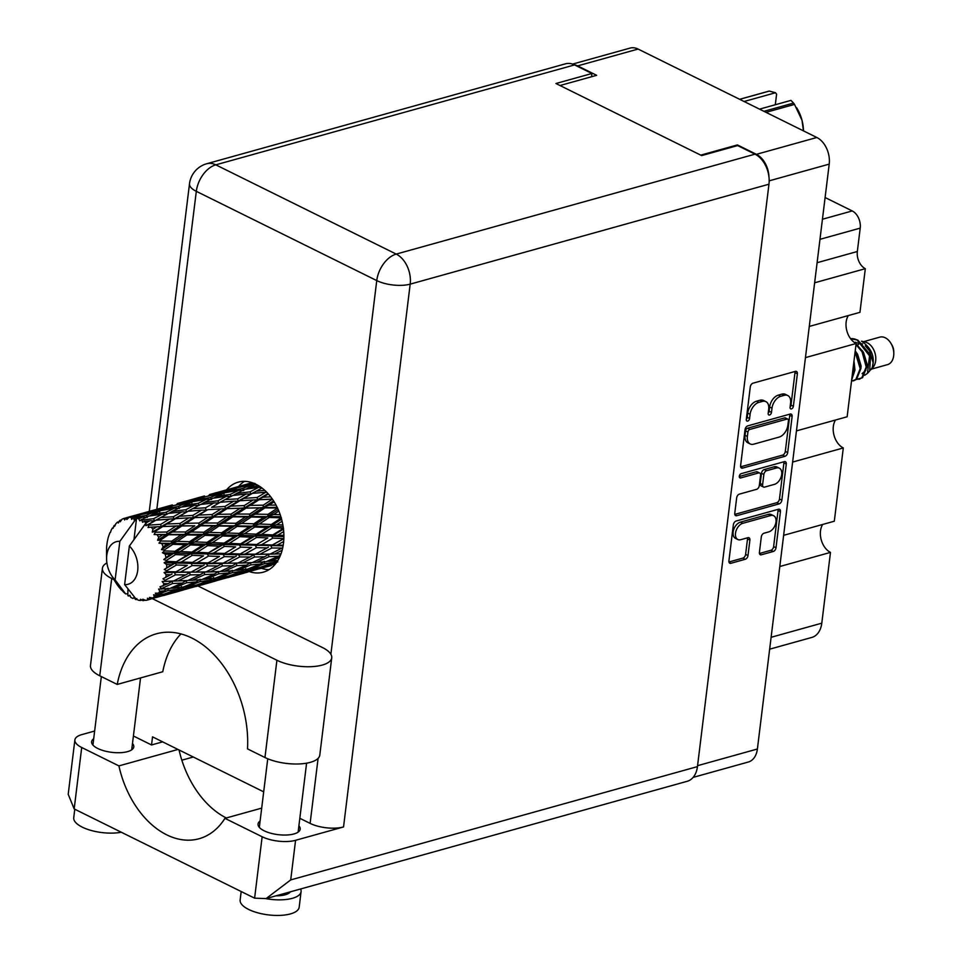 <?xml version="1.0" encoding="UTF-8"?>
<svg xmlns="http://www.w3.org/2000/svg" width="962" height="962" viewBox="0 0 962 962"><rect width="100%" height="100%" fill="white"/><g stroke="black" fill="none" stroke-linecap="round" stroke-linejoin="round"><path stroke-width="1.44" d="M773.652 515.728L771.271 514.562A8.923 5.58 116.3 0 0 768.313 514.369L740.427 522.138A8.923 5.58 116.3 0 0 733.116 532.082A8.923 5.58 116.3 0 0 735.461 538.323L737.842 539.502A8.923 5.58 116.3 0 0 740.788 539.682L747.907 537.698A3.331 2.08 116.3 0 1 749.013 537.77A3.331 2.08 116.3 0 1 749.891 540.103L747.991 555.567A3.331 2.08 116.3 0 1 745.261 559.283L730.904 563.275A3.331 2.08 116.3 0 1 729.797 563.203A3.331 2.08 116.3 0 1 728.919 560.87L733.357 524.759A3.331 2.08 116.3 0 1 736.086 521.043L778.462 509.247A3.331 2.08 116.3 0 1 779.569 509.319A3.331 2.08 116.3 0 1 780.435 511.652L776.009 547.763A3.331 2.08 116.3 0 1 773.28 551.479L761.387 554.785A3.331 2.08 116.3 0 1 760.281 554.713A3.331 2.08 116.3 0 1 759.415 552.38L761.303 536.928A3.331 2.08 116.3 0 1 764.032 533.213L768.686 531.914A8.923 5.58 116.3 0 0 775.528 524.098A8.923 5.58 116.3 0 0 773.652 515.728A8.923 5.58 116.3 0 0 770.694 515.548L742.796 523.316A8.923 5.58 116.3 0 0 735.497 533.249A8.923 5.58 116.3 0 0 737.842 539.502M739.309 476.25A2.333 1.455 116.3 0 0 739.922 477.886A2.333 1.455 116.3 0 0 740.704 477.934L758.585 472.955A3.331 2.08 116.3 0 1 759.691 473.027A3.331 2.08 116.3 0 1 760.569 475.36L759.307 485.618A3.331 2.08 116.3 0 1 756.577 489.333L739.393 494.119A3.331 2.08 116.3 0 0 736.664 497.835L734.764 513.287A3.331 2.08 116.3 0 0 735.641 515.62A3.331 2.08 116.3 0 0 736.748 515.692L779.124 503.884A3.331 2.08 116.3 0 0 781.853 500.168L786.279 464.057A3.331 2.08 116.3 0 0 785.413 461.724A3.331 2.08 116.3 0 0 784.307 461.652L741.221 473.653A2.333 1.455 116.3 0 0 739.309 476.25M742.592 468.097L784.956 456.301A3.331 2.08 116.3 0 0 787.686 452.585L792.123 416.474A3.331 2.08 116.3 0 0 791.245 414.141A3.331 2.08 116.3 0 0 790.151 414.069L747.775 425.865A3.331 2.08 116.3 0 0 745.045 429.581L740.608 465.692A3.331 2.08 116.3 0 0 741.486 468.037A3.331 2.08 116.3 0 0 742.592 468.097L740.764 467.195M572.606 64.093L630.05 48.1A21.068 14.346 74.4 0 1 638.083 49.062L816.846 137.494A21.068 14.346 74.4 0 1 829.208 164.117L757.395 749.013A21.068 14.346 74.4 0 1 748.316 762.024L693.133 777.392M790.596 403.006L790.079 407.215A2.333 1.455 116.3 0 0 790.692 408.85A2.333 1.455 116.3 0 0 793.373 406.301L797.366 373.785A3.331 2.08 116.3 0 0 796.488 371.452A3.331 2.08 116.3 0 0 795.394 371.38L753.018 383.177A3.331 2.08 116.3 0 0 750.288 386.892L746.296 419.408A2.333 1.455 116.3 0 0 746.909 421.043A2.333 1.455 116.3 0 0 749.59 418.494L750.107 414.285A10.678 6.674 116.3 0 1 758.838 402.393L762.373 401.407A10.678 6.674 116.3 0 1 765.908 401.635A10.678 6.674 116.3 0 1 768.698 409.103L768.181 413.311A2.333 1.455 116.3 0 0 768.794 414.947A2.333 1.455 116.3 0 0 771.488 412.397L772.005 408.189A10.678 6.674 116.3 0 1 780.735 396.296L784.27 395.31A10.678 6.674 116.3 0 1 787.794 395.538A10.678 6.674 116.3 0 1 790.596 403.006M783.633 535.329L834.307 521.224L843.301 447.955L792.628 462.061M809.282 326.443L859.956 312.325L865.319 268.675L814.646 282.792M796.452 430.892L847.137 416.774L856.132 343.506L805.459 357.623M768.951 176.888A21.068 14.346 -105.6 0 0 756.409 154.329L737.397 144.925L700.733 155.135M560.004 85.522L596.656 75.313L577.645 65.897A21.068 14.346 -105.6 0 0 574.23 64.755M737.397 144.925L737.301 145.671M825.107 197.535L852.236 210.943A13.588 9.259 74.4 0 1 860.208 228.126L857.334 251.503A13.588 9.259 -105.6 0 0 865.319 268.675M771.115 637.289L821.788 623.172L830.483 552.392L779.809 566.51M856.132 343.506A16.991 11.568 74.4 0 1 848.34 315.56M843.301 447.955A16.991 11.568 74.4 0 1 835.521 420.009M830.483 552.392A16.991 11.568 74.4 0 1 822.69 524.458M821.788 623.172A23.112 15.729 74.4 0 1 811.82 637.433L769.648 649.182M787.794 395.538L785.413 394.36A10.678 6.674 116.3 0 0 781.89 394.131L784.27 395.31M768.205 413.143A2.333 1.455 116.3 0 0 769.107 411.219L769.624 407.01A10.678 6.674 116.3 0 1 778.354 395.117L781.89 394.131M765.908 401.635L763.527 400.457A10.678 6.674 116.3 0 0 759.992 400.24L762.373 401.407M746.32 419.252A2.333 1.455 116.3 0 0 747.209 417.316L747.727 413.107A10.678 6.674 116.3 0 1 756.469 401.214L759.992 400.24M790.103 407.046A2.333 1.455 116.3 0 0 790.992 405.122L794.985 372.607A3.331 2.08 116.3 0 0 794.961 371.5M740.644 466.81L782.587 455.122A3.331 2.08 116.3 0 0 785.317 451.406L789.754 415.295A3.331 2.08 116.3 0 0 789.718 414.189M788.419 420.755A2.333 1.455 116.3 0 0 787.806 419.119A2.333 1.455 116.3 0 0 787.036 419.071L749.843 429.437A2.333 1.455 116.3 0 0 747.931 432.034L747.378 436.471A10.678 6.674 116.3 0 0 750.18 443.939A10.678 6.674 116.3 0 0 753.715 444.167L779.136 437.085A10.678 6.674 116.3 0 0 787.866 425.192L788.419 420.755M787.806 419.119L785.425 417.953A2.333 1.455 116.3 0 0 784.655 417.893L787.036 419.071M750.18 443.939L747.811 442.76A10.678 6.674 116.3 0 1 745.009 435.293L745.55 430.856A2.333 1.455 116.3 0 1 747.462 428.258L784.655 417.893M783.874 461.772A3.331 2.08 116.3 0 1 783.91 462.89L779.473 499.001L781.853 500.168M734.8 514.393L776.743 502.717A3.331 2.08 116.3 0 0 779.473 499.001M759.691 473.027L757.31 471.849A3.331 2.08 116.3 0 0 756.216 471.777L739.297 476.491M774.41 484.367A8.923 5.58 116.3 0 0 781.252 476.551A8.923 5.58 116.3 0 0 779.376 468.181A8.923 5.58 116.3 0 0 776.418 467.989L766.594 470.731A3.331 2.08 116.3 0 0 763.864 474.446L762.601 484.692A3.331 2.08 116.3 0 0 763.479 487.025A3.331 2.08 116.3 0 0 764.586 487.097L774.41 484.367M779.376 468.181L776.995 467.003A8.923 5.58 116.3 0 0 774.049 466.81L776.418 467.989M763.479 487.025L761.098 485.858A3.331 2.08 116.3 0 1 760.233 483.525L761.483 473.268A3.331 2.08 116.3 0 1 764.213 469.552L774.049 466.81M728.956 561.976L742.88 558.104A3.331 2.08 116.3 0 0 745.61 554.389L747.51 538.936A3.331 2.08 116.3 0 0 747.486 537.818M759.439 553.487L770.899 550.3A3.331 2.08 116.3 0 0 773.628 546.584L778.066 510.473A3.331 2.08 116.3 0 0 778.03 509.367M300.625 888.972A29.738 11.352 -173 0 1 301.082 891.642L299.17 907.238A29.738 11.352 -173 0 1 290.464 913.9A29.738 11.352 -173 0 1 257.66 912.794A29.738 11.352 -173 0 1 240.139 899.987L241.185 891.533M301.082 891.642A29.738 11.352 -173 0 1 292.376 898.316A29.738 11.352 -173 0 1 265.909 898.64M121.296 832.226A29.738 11.352 -173 0 1 89.598 830.002A29.738 11.352 -173 0 1 73.737 817.676L74.771 809.222M298.893 825.829A21.236 8.105 -173 0 1 300.192 829.196A21.236 8.105 -173 0 1 293.975 833.946A21.236 8.105 -173 0 1 270.538 833.164A21.236 8.105 -173 0 1 258.032 824.013A21.236 8.105 -173 0 1 260.101 821.067M132.491 743.518A21.236 8.105 -173 0 1 133.79 746.873A21.236 8.105 -173 0 1 127.561 751.635A21.236 8.105 -173 0 1 104.136 750.841A21.236 8.105 -173 0 1 91.618 741.702A21.236 8.105 -173 0 1 93.699 738.756M249.362 571.62A46.729 31.806 -105.6 0 0 263.323 572.174A46.729 31.806 -105.6 0 0 283.477 543.326A46.729 31.806 -105.6 0 0 271.368 497.691A46.729 31.806 -105.6 0 0 238.251 482.142A46.729 31.806 -105.6 0 0 226.623 489.79M238.612 486.459A46.729 31.806 74.4 0 1 244.48 481.349M276.118 895.79A19.541 7.455 7 0 0 285.245 894.78A19.541 7.455 7 0 0 290.404 891.81M180.976 633.898A93.458 63.624 -105.6 0 0 162.77 671.741L117.208 684.427L99.747 675.793L111.688 578.511A32.287 12.326 7 0 1 102.429 568.229A32.287 12.326 7 0 1 106.902 562.938M102.429 568.229L90.476 665.512A32.287 12.326 7 0 0 99.747 675.793M94.649 731.036L81.854 734.595A23.785 9.079 7 0 0 74.88 739.922A23.785 9.079 7 0 0 81.71 747.498L74.17 808.922L254.605 898.171L266.125 898.58L290.716 879.905L697.45 766.618A23.785 16.198 74.4 0 1 687.193 781.3L266.125 898.58M254.605 898.171L262.145 836.748L224.94 818.349L261.7 808.116M262.145 836.748A23.785 9.079 7 0 0 295.575 840.307L343.542 826.947A23.785 9.079 -173 0 1 310.113 823.388L299.819 818.301M330.88 654.256L376.755 280.591L196.32 191.33A23.785 14.875 116.3 0 1 215.789 164.839A23.785 16.198 -105.6 0 0 206.722 163.744L565.5 63.817A23.785 16.198 74.4 0 1 574.567 64.911L215.789 164.839L396.224 254.088L755.002 154.16L737.65 145.575L701.671 155.591L555.94 83.514L591.919 73.497L574.567 64.911M591.522 76.744L591.919 73.497M755.002 154.16A23.785 16.198 74.4 0 1 768.963 184.211L697.45 766.618M162.662 741.858L151.539 744.961L133.417 735.99M151.539 744.961L152.537 736.856L263.696 791.834M226.298 817.965A84.957 57.84 74.4 0 1 179.04 749.963M269.071 569.636A46.729 31.806 74.4 0 1 261.387 568.289M193.29 757.01L181.83 760.196M177.994 749.446L118.915 765.896L81.71 747.498M118.915 765.896A84.957 57.84 -105.6 0 0 199.05 838.744A84.957 57.84 -105.6 0 0 224.94 818.349M74.17 808.922L68.206 794.287L74.88 739.922M331.734 657.828L319.793 755.11A32.287 12.326 7 0 1 299.254 763.948A32.287 12.326 7 0 1 264.959 757.515L276.912 660.245A32.287 12.326 7 0 0 311.207 666.678A32.287 12.326 7 0 0 331.734 657.828A32.287 12.326 7 0 0 322.474 647.546L197.968 585.966M264.959 757.515L247.499 748.881A93.458 63.624 -105.6 0 0 156.397 633.79A93.458 63.624 -105.6 0 0 117.208 684.427M276.912 660.245L152.345 598.629M113.985 579.653L111.688 578.511M739.622 99.302L768.145 91.354A36.195 24.639 74.4 0 1 769.311 91.077L775.504 92.749L744.071 101.503M769.311 91.077L739.682 99.326M796.644 107.744L797.185 108.658A31.77 21.633 74.4 0 1 802.007 120.298L794.516 104.401L766.005 112.35M763.924 111.315L793.554 103.066L790.956 100.385L759.535 109.139M793.554 103.066A36.195 24.639 74.4 0 1 794.516 104.401M775.504 92.749L776.599 94.204L775.3 104.75M802.007 120.298A31.77 21.633 74.4 0 1 803.474 130.88L802.007 120.298M871.392 369.131L887.505 364.634A14.274 9.716 -105.6 0 0 893.794 353.547L893.77 351.599A9.175 6.241 -105.6 0 0 891.954 345.069L890.956 343.386A14.274 9.716 -105.6 0 0 885.28 337.794A14.274 9.716 -105.6 0 0 879.845 337.133L863.732 341.63M893.794 353.547A14.274 9.716 -105.6 0 0 890.956 343.386M872.354 367.4L870.586 369.985L872.823 367.58A14.274 9.716 -105.6 0 0 875.312 354.353A14.274 9.716 -105.6 0 0 867.303 342.809A14.274 9.716 -105.6 0 0 865.764 342.207L861.543 341.197C871.524 348.076 875.131 356.806 872.354 367.4L873.099 362.566L869.576 350.877L865.271 345.827M855.074 339.153L857.948 340.199L870.646 355.086L869.648 370.995L867.447 373.364L869.54 355.844L857.022 339.947A20.731 14.117 -105.6 0 0 854.785 339.069A20.731 14.117 -105.6 0 0 851.298 338.648L850.612 338.72M864.694 375.264L867.447 373.364M860.208 342.857A14.274 9.716 -105.6 0 0 857.731 345.238M858.08 379.281L862.541 377.693L866.942 366.762L862.842 351.635L856.084 343.879M856.445 379.437L861.796 377.898L866.197 366.967L862.096 351.839L856 344.6M853.571 380.784L856.553 379.365L860.942 368.434L856.853 353.294L855.23 350.805M851.502 381.156L855.795 379.569L860.196 368.638L855.098 351.9M851.647 380.014L854.953 370.105L853.859 362.001M851.755 379.112L854.196 370.31L853.595 364.141M857.022 339.947L850.709 338.84M127.922 588.84L127.862 595.574A42.484 28.92 -105.6 0 0 128.463 595.983L129.882 595.189L130.76 597.366A42.484 28.92 -105.6 0 0 131.842 597.931A42.484 28.92 -105.6 0 0 132.936 598.436L134.415 597.703M258.946 485.906L248.785 487.493L256 484.271M256.169 485.173L254.882 483.369L241.282 486.351L252.525 482.804M237.422 487.758L251.034 484.92L242.604 488.54L228.944 491.077L237.422 487.758M254.088 485.101L251.034 484.92M242.604 488.54L243.735 490.512L238.756 490.283L230.291 494.36L216.666 496.44L225.096 492.688L238.756 490.283M246.092 489.129L248.785 487.493M235.125 487.806L221.573 491.245L243.675 485.088L235.125 487.806L235.654 488.419M217.677 492.448L231.253 489.153L222.751 492.328L209.151 495.298L217.677 492.448M243.675 485.088L244.733 485.161M233.417 489.285L231.253 489.153M222.751 492.328L224.026 494.131M240.019 487.193L241.282 486.351M226.948 492.34L228.944 491.077M221.525 491.281L209.488 494.588M204.473 495.959L189.442 500.192L204.473 495.959M212.602 494.107L211.544 494.035M202.982 496.765L203.511 497.378M207.876 496.139L209.151 495.298M110.486 532.359L111.171 530.146A42.484 28.92 -105.6 0 1 112.422 528.018L113.047 528.318L113.901 525.925A42.484 28.92 -105.6 0 1 114.31 525.408L114.598 526.382L115.969 523.568A42.484 28.92 -105.6 0 1 117.629 522.053L118.302 523.003L119.516 520.658A42.484 28.92 -105.6 0 1 120.034 520.322L120.226 521.765L122.054 519.215A42.484 28.92 -105.6 0 1 124.026 518.41L124.627 519.961L126.214 517.784L147.27 511.94L126.804 517.664L126.816 519.516L129.064 517.364L134.836 516.005L131.229 517.315L131.626 519.396L133.562 517.508L141.017 514.61L154.629 511.772L146.188 515.391L134.187 517.604L133.946 519.757L136.544 518.121L142.352 517.135L138.756 518.831A42.484 28.92 -105.6 0 0 136.592 518.133A42.484 28.92 -105.6 0 0 136.544 518.121M109.993 532.599A42.484 28.92 -105.6 0 0 109.704 533.273L108.73 535.918A42.484 28.92 -105.6 0 0 107.972 538.54L107.347 541.438A42.484 28.92 -105.6 0 0 107.203 542.231L106.794 545.274A42.484 28.92 -105.6 0 0 106.59 548.208L106.529 551.394M121.513 590.067A42.484 28.92 -105.6 0 1 120.971 589.49L118.999 587.169A42.484 28.92 -105.6 0 1 117.256 584.848L115.512 582.202A42.484 28.92 -105.6 0 1 115.067 581.481L110.967 574.579A22.09 15.031 -105.6 0 0 115.115 579.894L125.625 593.903A42.484 28.92 -105.6 0 1 123.593 592.147L121.765 590.055M133.958 539.586L136.592 518.133L119.853 541.329A22.09 15.031 -105.6 0 0 106.59 558.85A22.09 15.031 -105.6 0 0 110.967 574.579M134.187 517.604A42.484 28.92 -105.6 0 0 133.562 517.508M131.229 517.315A42.484 28.92 -105.6 0 0 129.064 517.364M189.382 500.228L177.357 503.535M115.248 525.024L114.31 525.408M113.179 527.97L112.422 528.018M244.961 489.297L258.574 487.349L250.096 491.835L236.484 493.506L244.961 489.297M264.79 490.355L256.241 491.173L262.001 488.023M250.096 491.835L250.89 494.047L257.239 490.62M252.357 493.362L265.813 492.231L257.119 497.498L243.723 498.388L256.241 491.173M261.255 487.457L258.574 487.349M230.291 494.36L231.265 496.464L226.455 496.296L217.953 500.793L204.341 502.453L212.818 498.256L226.455 496.296M233.081 495.454L236.484 493.506M205.279 496.705L218.915 493.867L210.462 497.498L196.801 500.024L205.279 496.705M221.957 494.047L218.915 493.867M210.462 497.498L211.592 499.458L206.614 499.242L198.172 503.306L184.512 505.399L192.977 501.635L206.614 499.242M213.961 498.075L216.666 496.44M185.546 501.394L199.098 498.1L190.62 501.274L177.008 504.256L185.546 501.394M201.274 498.232L199.098 498.1M190.62 501.274L191.907 503.078M194.817 501.286L196.801 500.024M172.33 504.918L157.311 509.138L172.33 504.918M180.471 503.054L179.413 502.982M170.827 505.711L171.368 506.325M175.733 505.098L177.008 504.256M157.263 509.175L145.214 512.493M156.806 509.487L196.32 191.33A23.785 9.079 7 0 1 189.502 183.766L149.278 511.339M121.645 519.781L120.034 520.322M118.891 521.861L117.629 522.053M232.624 495.514L246.212 493.975L237.614 498.869L225.072 499.591L218.747 502.994L232.624 495.514M270.731 496.837L263.155 497.174L268.35 493.963M257.119 497.498L257.527 499.807L268.001 493.566M259.151 499.699L272.306 499.254L263.251 505.158L250.204 505.411L259.151 499.699L257.527 499.807L263.155 497.174M266.751 492.231L265.813 492.231M237.614 498.869L238.215 501.142L250.89 494.047L246.212 493.975M239.778 500.745L253.126 499.975L244.24 505.579L231.024 506.12L243.723 498.388M217.953 500.793L218.747 502.994L214.057 502.922L205.483 507.816L192.905 508.561L186.604 511.952L200.505 504.461L214.057 502.922M198.172 503.306L199.146 505.411L194.324 505.242L185.798 509.74L172.222 511.399L180.676 507.202L194.324 505.242M200.95 504.401L204.341 502.453M173.136 505.663L186.784 502.813L178.307 506.445L164.682 508.97L173.136 505.663M189.827 502.994L186.784 502.813M178.307 506.445L179.449 508.417L174.483 508.189L166.029 512.253L152.381 514.345L160.834 510.582L174.483 508.189M181.806 507.034L184.512 505.399M153.415 510.341L166.967 507.046L158.489 510.221L144.865 513.203L153.415 510.341M169.132 507.19L166.967 507.046M158.489 510.221L159.764 512.024M162.686 510.245L164.682 508.97M148.328 512L147.27 511.94M138.708 514.658L139.237 515.271M143.591 514.045L144.865 513.203M126.154 517.869L124.026 518.41M220.214 502.32L233.694 501.178L224.976 506.445L211.58 507.335L220.214 502.32L211.58 507.335M276.034 505.098L269.107 505.11L274.146 501.791M263.251 505.158L263.239 507.419L273.545 500.853M264.911 507.888L277.621 507.972L268.085 514.345L255.519 514.129L264.911 507.888L263.239 507.419L269.107 505.11M244.24 505.579L244.444 507.888L257.527 499.807L253.126 499.975M246.104 508.068L259.079 507.9L249.771 514.081L236.977 514.057L246.104 508.068L244.444 507.888L250.204 505.411M224.976 506.445L225.385 508.754L238.215 501.142L233.694 501.178M227.008 508.645L240.175 508.201L231.108 514.117L218.073 514.357L227.008 508.645L225.385 508.754L231.024 506.12M205.483 507.816L206.096 510.088L201.563 510.125L192.833 515.404L179.461 516.281L188.071 511.267L201.563 510.125M185.798 509.74L186.604 511.952L181.926 511.88L173.352 516.774L160.786 517.496L154.473 520.899L168.362 513.407L181.926 511.88M166.029 512.253L167.003 514.357L162.169 514.201L153.679 518.686L141.727 520.141A42.484 28.92 -105.6 0 0 141.101 519.829L148.545 516.149L162.169 514.201M168.819 513.347L172.222 511.399M157.684 511.952L154.629 511.772M146.188 515.391L147.33 517.364L142.352 517.135M149.675 515.981L152.381 514.345M137.013 516.137L134.836 516.005M207.648 509.692L220.983 508.922L212.121 514.526L198.881 515.079L207.648 509.692L193.242 517.712L198.881 515.079M280.195 514.67L273.713 514.49L278.836 511.062M268.085 514.345L267.664 516.426L278.198 509.571M269.288 517.436L281.445 517.857L271.332 524.482L259.343 524.001L269.288 517.436L267.664 516.426L273.713 514.49M249.771 514.081L249.555 516.257L263.239 507.419L259.079 507.9M251.202 517.015L263.684 517.279L253.836 523.809L241.582 523.436L251.202 517.015L249.555 516.257L255.519 514.129M231.108 514.117L231.096 516.378L244.444 507.888L240.175 508.201M232.768 516.847L245.502 516.919L235.943 523.292L223.388 523.075L232.768 516.847L231.096 516.378L236.977 514.057M212.121 514.526L212.325 516.834L225.385 508.754L220.983 508.922M213.973 517.015L226.924 516.859L217.64 523.027L204.834 523.015L213.973 517.015L212.325 516.834L218.073 514.357M192.833 515.404L193.242 517.712L188.841 517.869L179.978 523.484L166.739 524.025L175.517 518.65L188.841 517.869M173.352 516.774L173.954 519.047L188.071 511.267M160.702 524.35L148.942 525.12A42.484 28.92 -105.6 0 0 148.364 524.615L155.94 520.214L169.408 519.083L160.702 524.35L161.123 526.659L179.461 516.281M153.679 518.686L154.473 520.899L149.807 520.827L146.152 522.871A42.484 28.92 -105.6 0 0 146.104 522.835A42.484 28.92 -105.6 0 0 144.035 521.44L149.807 520.827M138.756 518.831L139.803 520.887L141.101 519.829M194.865 517.604L208.045 517.147L198.954 523.063L185.943 523.304L194.865 517.604L193.242 517.712L180.183 525.781L185.943 523.304M282.876 524.987L276.695 524.711L282.094 521.212M271.332 524.482L270.526 526.238L281.589 519.203M271.993 527.729L283.537 528.258L272.787 534.92L261.436 534.415L271.993 527.729L270.526 526.238L276.695 524.711M253.836 523.809L253.222 525.745L267.664 516.426L263.684 517.279M254.774 527.008L266.666 527.501L256.205 534.175L244.564 533.657L254.774 527.008L253.222 525.745L259.343 524.001M235.943 523.292L235.522 525.372L249.555 516.257L245.502 516.919M237.145 526.394L249.326 526.803L239.189 533.429L227.212 532.96L237.145 526.394L235.522 525.372L241.582 523.436M217.64 523.027L217.424 525.204L231.096 516.378L226.924 516.859M219.083 525.961L231.541 526.238L221.717 532.756L209.439 532.383L219.083 525.961L217.424 525.204L223.388 523.075M198.954 523.063L198.954 525.324L212.325 516.834L208.045 517.147M200.625 525.793L213.36 525.877L203.8 532.251L191.27 532.022L200.625 525.793L198.954 525.324L204.834 523.015M179.978 523.484L180.183 525.781L175.902 526.106L166.835 532.01L155.387 532.214L154.1 534.547L162.674 534.752L158.73 537.361L157.576 540.247L160.269 540.223L168.494 534.74L181.217 534.824L171.669 541.197L160.654 541.005L158.995 543.133L167.28 544.131L163.119 546.897L161.496 549.591L164.153 550.06L172.871 544.288L185.041 544.696L174.916 551.334L164.406 550.913L162.422 552.741L165.224 554.136L170.262 554.352L163.78 559.535L166.318 560.461L175.577 554.593L187.133 555.11L176.371 561.772L166.414 561.327L164.141 562.758L166.666 564.574L171.416 564.778L164.274 569.468L166.618 570.767L176.443 564.995L187.35 565.391L175.938 571.861L166.558 571.596L164.057 572.558L166.21 574.663L170.683 574.759L162.963 578.775L165.031 580.327L175.421 574.843L185.678 574.915L173.641 580.976L162.169 581.517L163.901 583.766L168.109 583.669L159.92 586.844L161.652 588.54L172.571 583.525L182.239 583.068L169.637 588.54L158.61 589.081L159.872 591.305L163.853 590.945L158.405 593.145L155.339 593.181L156.71 594.901L168.073 590.5L177.236 589.345L164.165 594.071L156.241 595.334L153.595 594.781L154.389 596.813L158.189 596.115L152.561 597.991L149.507 597.39L150.505 599.001L170.983 593.338L149.94 599.242L147.426 598.244L147.787 599.939L151.503 598.845M175.517 518.65L169.408 519.083M152.958 529.184A42.484 28.92 -105.6 0 0 151.058 527.128L156.722 526.815L152.958 529.184L152.261 532.094L166.739 524.025M141.727 520.141L142.629 522.294L144.035 521.44M136.808 598.568L135.919 599.567A42.484 28.92 -105.6 0 1 135.293 599.362L134.211 597.33L132.936 598.436M146.152 522.871L145.899 525.661L155.94 520.214M145.899 525.661L148.364 524.615M181.842 525.961L194.793 525.805L185.51 531.974L172.691 531.962L181.842 525.961L180.183 525.781L194.793 525.805M283.886 535.389L277.85 535.137L283.718 531.577M148.942 525.12L148.028 527.513L151.058 527.128M146.104 522.835L129.365 546.031L124.627 584.595A22.09 15.031 -105.6 0 0 137.686 570.61A22.09 15.031 -105.6 0 0 129.365 546.031M124.627 584.595L135.678 598.568L138.275 600.168A42.484 28.92 -105.6 0 0 140.488 600.492L141.763 599.987M147.787 599.939A42.484 28.92 -105.6 0 1 145.707 600.372L142.797 599.206L143.422 600.589A42.484 28.92 -105.6 0 1 142.809 600.613L140.512 599.266L140.488 600.492M152.561 597.991A42.484 28.92 -105.6 0 0 154.389 596.813M158.405 593.145A42.484 28.92 -105.6 0 0 159.872 591.305M161.303 589.153A42.484 28.92 -105.6 0 0 161.652 588.54M162.891 586.159A42.484 28.92 -105.6 0 0 163.901 583.766M164.815 581.072A42.484 28.92 -105.6 0 0 165.031 580.327M165.717 577.453A42.484 28.92 -105.6 0 0 166.21 574.663M166.558 571.596A42.484 28.92 -105.6 0 0 166.618 570.767M166.727 567.592A42.484 28.92 -105.6 0 0 166.666 564.574M166.414 561.327A42.484 28.92 -105.6 0 0 166.318 560.461M165.837 557.19A42.484 28.92 -105.6 0 0 165.224 554.136M164.406 550.913A42.484 28.92 -105.6 0 0 164.153 550.06M163.119 546.897A42.484 28.92 -105.6 0 0 162.001 543.999M160.654 541.005A42.484 28.92 -105.6 0 0 160.269 540.223M158.73 537.361A42.484 28.92 -105.6 0 0 157.167 534.8M155.387 532.214A42.484 28.92 -105.6 0 0 154.894 531.553L162.734 526.551L175.902 526.106M152.261 532.094L154.894 531.553M272.787 534.92L271.645 536.243L283.477 529.148M272.859 538.131L283.754 538.552L272.354 545.009L261.652 544.696L272.859 538.131L271.645 536.243L277.85 535.137M256.205 534.175L255.231 535.738L270.526 526.238L266.666 527.501M256.577 537.445L267.821 537.926L256.722 544.528L245.731 544.083L256.577 537.445L255.231 535.738L261.436 534.415M239.189 533.429L238.384 535.185L253.222 525.745L249.326 526.803M239.839 536.688L251.407 537.205L240.644 543.867L229.305 543.362L239.839 536.688L238.384 535.185L244.564 533.657M221.717 532.756L221.104 534.692L235.522 525.372L231.541 526.238M222.655 535.954L234.512 536.459L224.086 543.121L212.422 542.604L222.655 535.954L221.104 534.692L227.212 532.96M203.8 532.251L203.379 534.331L217.424 525.204L213.36 525.877M204.99 535.341L217.184 535.75L207.046 542.388L195.094 541.907L204.99 535.341L203.379 534.331L209.439 532.383M185.51 531.974L185.293 534.163L198.954 525.324L283.153 526.647M186.953 534.908L199.399 535.185L189.586 541.714L177.297 541.341L186.953 534.908L185.293 534.163L191.27 532.022M166.835 532.01L166.835 534.271L180.183 525.781L164.261 526.491M157.576 540.247L166.835 534.271L172.691 531.962M162.734 526.551L156.722 526.815M283.201 545.213L277.128 545.117L283.67 541.498M272.354 545.009L283.838 538.756M271.837 547.991L282.082 548.063L270.057 554.124L259.993 554.22L271.837 547.991L270.935 545.827L277.128 545.117M256.722 544.528L267.821 537.926M256.493 547.655L267.099 547.907L255.351 554.208L244.997 554.064L256.493 547.655L255.435 545.61L261.652 544.696M240.644 543.867L239.502 545.201L255.231 535.738L251.407 537.205M240.716 547.089L251.623 547.498L240.211 553.968L229.521 553.655L240.716 547.089L239.502 545.201L245.731 544.083M224.086 543.121L223.1 544.684L238.384 535.185L234.512 536.459M224.447 546.392L235.678 546.885L224.603 553.475L213.576 553.042L224.447 546.392L223.1 544.684L229.305 543.362M207.046 542.388L206.241 544.143L221.104 534.692L217.184 535.75M207.696 545.634L219.276 546.151L208.501 552.825L197.174 552.308L207.696 545.634L206.241 544.143L212.422 542.604M189.586 541.714L188.961 543.638L203.379 534.331L199.399 535.185M190.512 544.913L202.381 545.406L191.955 552.08L180.279 551.563L190.512 544.913L188.961 543.638L195.094 541.907M171.669 541.197L171.248 543.277L185.293 534.163L181.217 534.824M172.871 544.288L171.248 543.277L177.297 541.341M168.494 534.74L162.674 534.752M281.024 553.811L274.555 554.016L282.119 550.324M270.057 554.124L274.555 554.028M282.756 547.655L282.082 548.063M268.398 547.186L267.099 547.907M255.351 554.208L259.993 554.22M240.211 553.968L251.623 547.498M239.694 556.938L249.964 557.01L237.915 563.071L227.85 563.167L239.694 556.938L238.792 554.785L244.997 554.064M224.603 553.475L235.678 546.885M224.374 556.601L234.944 556.866L223.232 563.155L212.855 563.023L224.374 556.601L223.316 554.557L229.521 553.655M208.501 552.825L223.1 544.684L219.276 546.151M208.562 556.048L219.492 556.445L208.069 562.914L197.39 562.602L208.562 556.048L207.347 554.148L213.576 553.042M191.955 552.08L190.969 553.631L206.241 544.143L202.381 545.406M192.316 555.339L203.547 555.832L192.46 562.421L181.433 561.988L192.316 555.339L190.969 553.631L197.174 552.308M174.916 551.334L174.11 553.09L188.961 543.638L185.041 544.696M175.577 554.593L174.11 553.09L180.279 551.563M161.496 549.591L171.248 543.277L167.28 544.131M254.545 556.998L264.514 556.818L252.176 562.614L242.424 562.974L254.545 556.998L253.836 554.749L249.964 557.01M268.987 556.673L278.643 556.216L266.053 561.688L256.541 562.373L268.987 556.673L268.47 554.377L264.514 556.818M277.874 560.461L270.298 561.291L279.509 557.431M266.931 561.315L270.298 561.291M280.591 554.93L278.643 556.216M252.417 562.493L256.541 562.373M237.915 563.071L242.424 562.974M236.255 556.144L234.944 556.866M223.232 563.155L227.85 563.167M208.069 562.914L219.492 556.445M207.539 565.896L217.833 565.957L205.772 572.029L195.731 572.113L207.539 565.896L206.65 563.732L212.855 563.023M192.46 562.421L203.547 555.832M192.232 565.548L202.814 565.812L191.089 572.101L180.712 571.969L192.232 565.548L191.173 563.504L197.39 562.602M176.371 561.772L190.969 553.631L187.133 555.11M176.443 564.995L175.228 563.095L181.433 561.988M163.78 559.535L174.11 553.09L170.262 554.352M222.426 565.945L232.371 565.776L220.045 571.56L210.281 571.921L222.426 565.945L221.717 563.696L217.833 565.957M236.844 565.632L246.512 565.163L233.91 570.634L224.411 571.32L236.844 565.632L236.327 563.335L232.371 565.776M250.841 564.886L260.257 564.093L247.39 569.203L238.167 570.238L250.841 564.886L250.529 562.578L246.512 565.163M264.478 563.648L273.641 562.493L260.582 567.207L251.539 568.65L264.478 563.648L264.382 561.363L260.257 564.093M275.36 564.033L264.622 566.474L277.765 561.868M262.866 566.414L264.622 566.474M276.347 560.642L273.641 562.493M248.954 568.602L251.539 568.65M234.788 570.262L238.167 570.238M220.298 571.44L224.411 571.32M205.772 572.029L210.281 571.921M204.148 565.079L202.814 565.812M191.089 572.101L195.731 572.113M175.938 571.861L187.35 565.391M175.421 574.843L174.531 572.679L180.712 571.969M164.274 569.468L175.228 563.095L171.416 564.778M190.284 574.891L200.24 574.723L187.915 580.507L178.138 580.88L190.284 574.891L189.574 572.643L185.678 574.915M204.69 574.579L214.382 574.11L201.767 579.593L192.28 580.266L204.69 574.579L204.184 572.282L200.24 574.723M218.723 573.833L228.114 573.039L215.272 578.15L206.024 579.196L218.723 573.833L218.41 571.524L214.382 574.11M232.335 572.594L241.51 571.44L228.439 576.166L219.408 577.597L232.335 572.594L232.239 570.31L228.114 573.039M245.623 570.827L254.593 569.263L232.491 575.42L245.623 570.827L245.731 568.602M258.622 568.47L267.388 566.498L245.286 572.643L258.622 568.47L258.766 567.52M271.344 565.5L264.959 567.315L271.452 565.079M259.944 568.686L264.959 567.315M268.542 565.692L267.388 566.498M244.42 572.606L245.286 572.643M256.601 567.881L254.593 569.263M230.736 575.36L232.491 575.42M244.204 569.6L241.51 571.44M216.823 577.549L219.408 577.597M202.645 579.22L206.024 579.196M188.167 580.387L192.28 580.266M173.641 580.976L178.138 580.88M172.018 574.025L170.683 574.759M186.58 582.78L195.983 581.986L183.129 587.109L173.881 588.143L186.58 582.78L186.267 580.471L182.239 583.068M200.192 581.553L209.379 580.387L196.284 585.112L187.277 586.543L200.192 581.553L200.096 579.268L195.983 581.986M213.492 579.773L222.438 578.222L200.349 584.379L213.492 579.773L213.6 577.549M226.479 577.416L235.257 575.444L213.155 581.601L226.479 577.416L226.611 576.478M227.814 577.633L247.907 571.993M236.411 574.639L235.257 575.444M212.289 581.553L213.155 581.601M224.459 576.827L222.438 578.222M198.581 584.307L200.349 584.379M212.085 578.547L209.379 580.387M184.692 586.495L187.277 586.543M170.514 588.167L173.881 588.143M172.571 583.525L172.054 581.228L168.109 583.669M181.361 588.72L190.308 587.169L177.056 591.486L168.206 593.326L181.361 588.72L181.469 586.495M194.336 586.375L203.126 584.391L181.036 590.548L194.336 586.375L194.468 585.425M195.671 586.592L215.765 580.952M204.281 583.597L203.126 584.391M180.159 590.5L181.036 590.548M192.316 585.786L190.308 587.169M166.45 593.265L168.206 593.326M179.942 587.493L177.236 589.345M168.073 590.5L167.965 588.215L163.853 590.945M163.528 595.538L183.634 589.898M172.138 592.544L170.983 593.338M162.205 595.322L162.35 594.372M160.197 594.732L158.189 596.115M143.422 600.589L145.19 600.18M135.919 599.567L136.989 599.386M128.463 595.983L130.123 595.803M127.297 593.855L126.166 593.855M119.853 541.329L115.115 579.894M252.212 482.708L241.618 485.642M862.601 343.951L854.256 342.376M860.954 368.218L861.098 365.897L857.587 354.22L856.156 352.164M862.084 373.653L865.86 370.274M866.942 366.546L867.099 364.225L863.575 352.549L862.156 350.493M852.152 375.865L853.871 373.617M854.953 369.889L853.979 361.015M855.759 342.195L854.821 342.761M852.38 373.99L853.426 365.464M162.169 581.517L183.177 580.711M164.057 572.558L215.332 571.765M164.141 562.758L206.65 563.732L247.523 562.806M162.422 552.741L238.792 554.785L279.605 553.859M158.995 543.133L283.105 545.827M154.1 534.547L203.379 534.331L283.898 536.58M196.308 517.544L231.096 516.378L280.856 516.678M228.439 508.585L277.164 507.311M260.642 499.639L272.378 499.098M740.427 522.138L742.796 523.316M739.417 477.308L740.704 477.934M829.208 164.117L769.179 180.844M697.57 765.68L757.395 749.013M756.409 154.329L816.846 137.494M638.083 49.062L577.645 65.897M822.45 219.24L852.236 210.943M860.208 228.126L819.973 239.322M817.111 262.71L857.334 251.503M778.354 395.117L780.735 396.296M769.624 407.01L772.005 408.189M769.107 411.219L771.488 412.397M756.469 401.214L758.838 402.393M747.727 413.107L750.107 414.285M747.209 417.316L749.59 418.494M794.985 372.607L797.366 373.785M790.992 405.122L793.373 406.301M782.587 455.122L784.956 456.301M789.754 415.295L792.123 416.474M785.317 451.406L787.686 452.585M747.462 428.258L749.843 429.437M745.55 430.856L747.931 432.034M745.009 435.293L747.378 436.471M783.91 462.89L786.279 464.057M776.743 502.717L779.124 503.884M734.92 514.79L736.748 515.692M756.216 471.777L758.585 472.955M764.213 469.552L766.594 470.731M761.483 473.268L763.864 474.446M760.233 483.525L762.601 484.692M768.313 514.369L770.694 515.548M747.51 538.936L749.891 540.103M745.61 554.389L747.991 555.567M742.88 558.104L745.261 559.283M729.076 562.373L730.904 563.275M778.066 510.473L780.435 511.652M773.628 546.584L776.009 547.763M770.899 550.3L773.28 551.479M759.559 553.884L761.387 554.785M310.113 823.388L318.097 758.369M768.963 184.211L410.185 284.139L343.542 826.947M295.575 840.307L290.716 879.905M376.755 280.591A23.785 9.079 7 0 0 410.185 284.139A23.785 16.198 74.4 0 0 396.224 254.088A23.785 14.875 116.3 0 0 376.755 280.591M101.335 676.575L92.917 745.057M267.749 758.777L259.331 827.368M306.589 763.179L298.124 832.142M140.536 677.933L131.71 749.819M206.722 163.744A23.785 23.785 0 0 0 189.502 183.766M855.398 339.249L854.785 339.069M859.944 379.016L859.198 379.22M853.955 380.687L853.198 380.892M216.065 492.736L214.49 493.169M106.59 558.85L106.529 551.238M183.934 501.683L182.371 502.116M151.804 510.63L150.228 511.075M243.326 573.34L232.84 576.262M211.183 582.287L200.697 585.209M179.064 591.233L168.554 594.155M248.208 483.778L246.633 484.223"/></g></svg>
